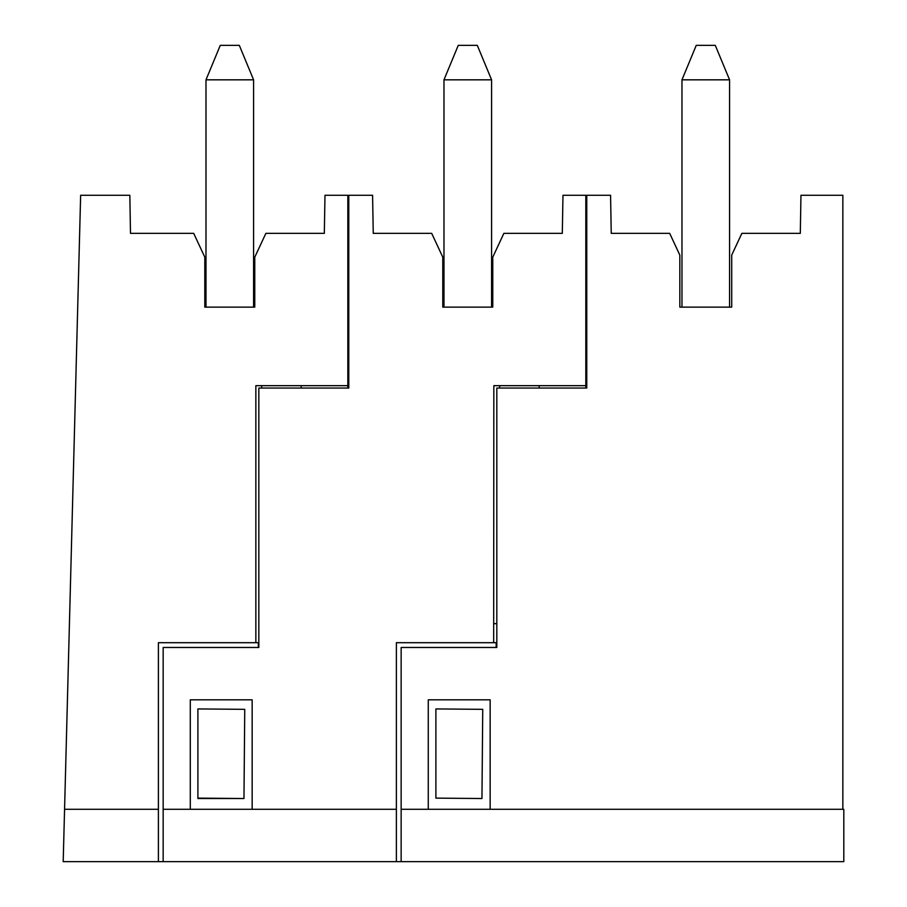 <?xml version="1.0" encoding="UTF-8"?>
<svg xmlns="http://www.w3.org/2000/svg" width="907" height="907" viewBox="0 0 907 907"><rect width="100%" height="100%" fill="white"/><g stroke="black" fill="none" stroke-linecap="round" stroke-linejoin="round"><path stroke-width="1.36" d="M243.972 798.523L244.754 709.342L197.896 708.934L197.896 798.523L243.972 798.523L197.896 798.126M491.583 79.827L443.977 79.827L458.262 45.35L477.297 45.35L491.583 79.827L491.583 307.133L492.773 307.133L442.786 307.133L442.786 257.157L431.698 233.36L373.253 233.36L372.584 195.277L348.787 195.277L348.787 388.049L347.835 388.049L347.835 195.277L324.989 195.277L324.321 233.36L265.876 233.36L254.776 257.157L254.776 307.133L204.801 307.133L204.801 257.157L193.701 233.36L130.495 233.36L129.837 195.277L80.644 195.277L64.567 809.293L158.396 809.293L158.396 861.65L843.805 861.65L843.805 809.293L401.143 809.293L401.143 861.65M258.348 647.462L258.348 642.7L158.396 642.7L158.396 809.293M64.567 809.293L63.195 861.65L158.396 861.65M261.681 388.049L261.681 385.668M255.853 642.7L255.853 385.668L347.835 385.668M301.192 388.049L301.192 385.668M254.776 307.133L253.586 307.133L253.586 79.827L205.991 79.827L205.991 307.133L204.801 307.133M253.586 79.827L239.312 45.35L220.276 45.35L205.991 79.827M481.957 798.523L435.893 798.126L435.893 708.934L482.739 709.342L481.957 798.523L435.893 798.126M496.129 647.462L496.174 642.7L396.382 642.7L396.382 861.65M401.143 809.293L401.143 647.462L496.821 647.462L496.821 388.049L586.772 388.049L585.82 388.049L585.82 385.668L493.839 385.668L493.669 642.7M492.773 307.133L492.773 257.157L503.861 233.36L562.306 233.36L562.975 195.277L585.82 195.277L585.82 385.668M163.158 861.65L163.158 647.462L258.835 647.462L258.835 388.049L348.787 388.049M252.157 809.293L252.157 699.819L190.289 699.819L190.289 809.293M163.158 809.293L396.382 809.293M539.177 388.049L539.177 385.668M499.666 388.049L499.666 385.668M442.786 307.133L443.977 307.133L443.977 79.827M586.772 388.049L586.772 195.277L610.57 195.277L611.239 233.36L669.683 233.36L679.831 255.116L679.831 307.133L731.711 307.133L731.711 255.116L741.858 233.36L800.303 233.36L800.96 195.277L842.852 195.277L842.852 809.293M490.154 809.293L490.154 699.819L428.274 699.819L428.274 809.293M731.711 307.133L729.568 307.133L729.568 79.827L681.973 79.827L681.973 307.133L679.831 307.133M729.568 79.827L715.283 45.35L696.247 45.35L681.973 79.827M493.839 623.665L496.821 623.665"/></g></svg>
